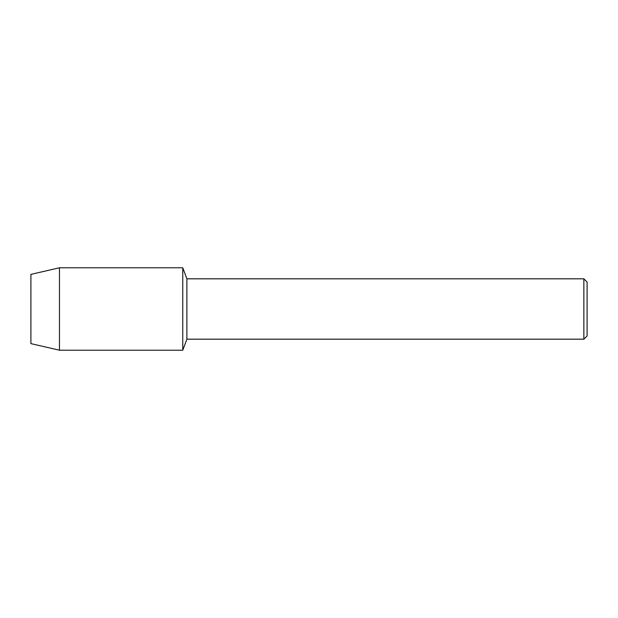<?xml version="1.0" encoding="UTF-8"?>
<svg xmlns="http://www.w3.org/2000/svg" width="618" height="618" viewBox="0 0 618 618"><rect width="100%" height="100%" fill="white"/><g stroke="black" fill="none" stroke-linecap="round" stroke-linejoin="round"><path stroke-width="0.93" d="M30.9 343.623L30.9 274.377L59.459 267.787L182.766 267.787L186.891 278.818L583.855 278.818L587.1 282.063L587.1 335.937L583.855 339.182L186.891 339.182L182.766 350.213L182.766 267.787L182.766 350.213L59.459 350.213L30.9 343.623L30.9 274.377M186.891 339.182L186.891 278.818M583.855 339.182L583.855 278.818M59.459 350.213L59.459 267.787"/></g></svg>
